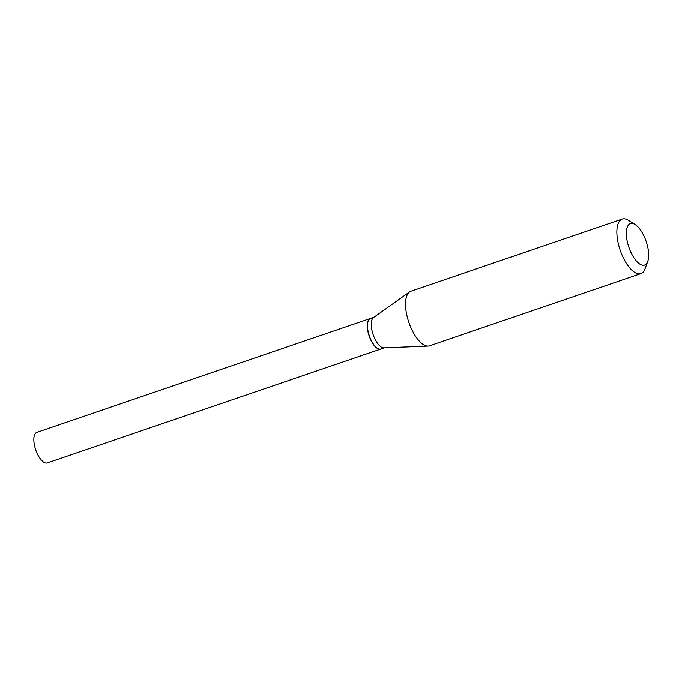 <?xml version="1.0" encoding="UTF-8"?>
<svg xmlns="http://www.w3.org/2000/svg" width="682" height="682" viewBox="0 0 682 682"><rect width="100%" height="100%" fill="white"/><g stroke="black" fill="none" stroke-linecap="round" stroke-linejoin="round"><path stroke-width="1.02" d="M370.394 318.468A16.146 6.718 71.1 0 0 370.292 318.503L36.845 432.397A16.146 6.718 71.1 0 0 34.407 445.048A16.146 6.718 71.1 0 0 47.28 462.959L380.735 349.065A16.146 6.718 71.1 0 0 380.829 349.031M370.292 318.503A16.146 6.718 71.1 0 0 367.854 331.154A16.146 6.718 71.1 0 0 380.735 349.065M373.872 317.283L370.488 318.434A16.146 6.718 71.1 0 0 368.161 321.128A16.146 6.718 71.1 0 0 368.05 331.085A16.146 6.718 71.1 0 0 377.436 348.297A16.146 6.718 71.1 0 0 380.931 348.996L384.307 347.846M635.164 224.514L628.472 220.295A28.832 12.003 71.1 0 0 622.231 219.041L410.905 291.223A28.832 12.003 71.1 0 0 409.584 291.905L373.523 317.531A16.146 6.718 71.1 0 0 371.826 329.798A16.146 6.718 71.1 0 0 383.881 347.863L428.083 346.072A28.832 12.003 71.1 0 0 429.541 345.8L640.875 273.618A28.832 12.003 71.1 0 0 645.036 268.819L647.755 261.385A21.918 9.122 71.1 0 0 647.9 247.864A21.918 9.122 71.1 0 0 635.164 224.514A21.918 9.122 71.1 0 0 627.116 240.729A21.918 9.122 71.1 0 0 637.32 262.016A21.918 9.122 71.1 0 0 647.755 261.385M368.11 321.248A15.916 6.624 71.1 0 0 368.067 321.375A15.916 6.624 71.1 0 0 367.965 331.196A15.916 6.624 71.1 0 0 377.214 348.152A15.916 6.624 71.1 0 0 377.325 348.221M622.231 219.041A28.832 12.003 71.1 0 0 617.883 241.641A28.832 12.003 71.1 0 0 640.875 273.618M409.584 291.905A28.832 12.003 71.1 0 0 406.549 313.814A28.832 12.003 71.1 0 0 428.083 346.072"/></g></svg>
